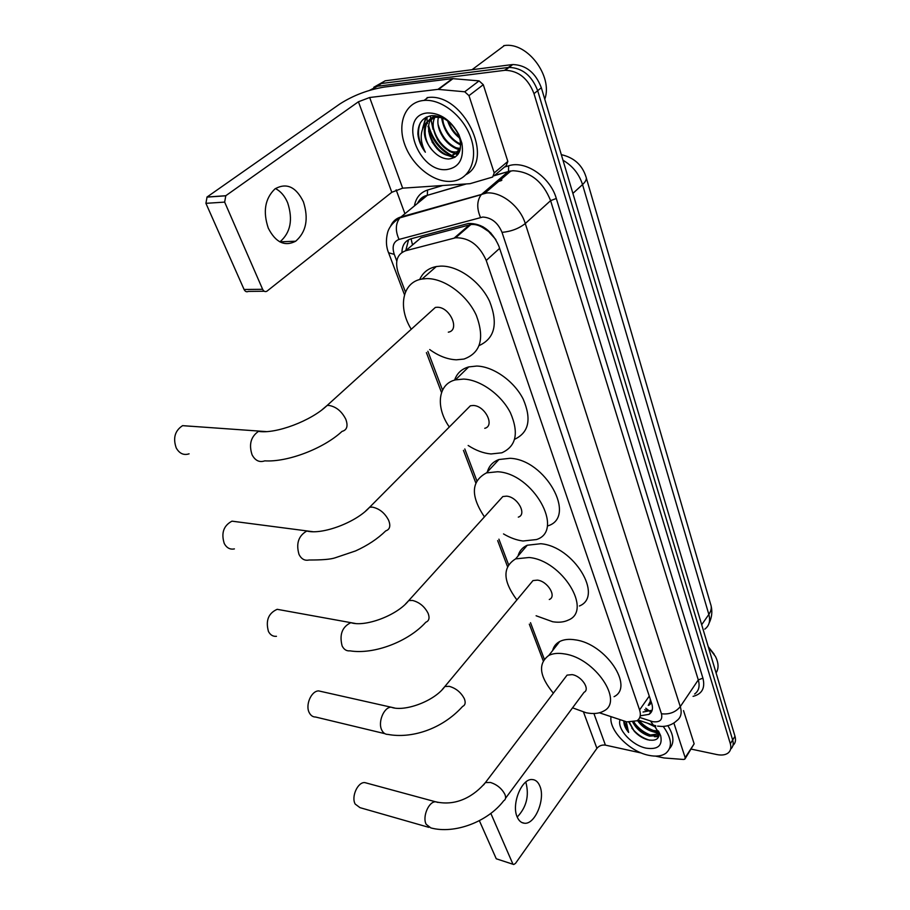 <?xml version="1.0" encoding="UTF-8"?>
<svg xmlns="http://www.w3.org/2000/svg" width="910" height="910" viewBox="0 0 910 910"><rect width="100%" height="100%" fill="white"/><g stroke="black" fill="none" stroke-linecap="round" stroke-linejoin="round"><path stroke-width="1.36" d="M599.394 712.792L626.819 721.892L636.966 720.788C640.276 718.525 641.152 714.907 639.593 709.948L486.236 260.465C479.354 245.108 469.139 237.544 455.603 237.772L405.667 250.75C397.056 254.026 394.61 261.5 398.33 273.182L405.462 292.03M490.956 233.085L483.517 228.103C479.172 225.248 474.952 224.065 470.857 224.554L421.012 237.806L412.503 244.847L411.058 238.784M650.343 701.326L648.25 705.398C650.263 704.886 650.968 703.532 650.343 701.326L651.048 701.439M489.136 232.152L495.859 239.58M650.252 701.041L650.32 699.267M427.859 351.26L442.544 390.094M464.805 448.96L476.806 480.673M498.919 539.164L508.542 564.61M530.507 622.679L544.294 659.136M428.735 125.99C432.614 139.275 440.303 149.115 451.826 155.519M451.986 155.61L455.216 157.043M432.659 127.559L430.396 116.776M369.585 90.352L377.502 86.245L504.424 70.366L509.02 67.408C522.317 67.863 531.872 75.621 537.685 90.693L732.664 739.989C733.779 743.936 733.096 746.985 730.628 749.146C733.096 746.985 733.779 743.936 732.664 739.989L537.685 90.693C531.872 75.621 522.317 67.863 509.02 67.408L381.37 83.504L508.189 67.488L512.762 64.542C526.037 64.974 535.569 72.709 541.336 87.747L734.996 736.281C736.099 740.217 735.416 743.265 732.948 745.427M373.783 87.269L385.226 80.785L511.932 64.621M640.435 715.783L649.092 714.339C652.368 712.052 653.255 708.458 651.753 703.555L498.839 246.053C492.094 230.742 481.936 223.212 468.388 223.473L411.07 238.784C405.121 240.672 402.084 245.211 401.958 252.411M652.152 710.244L643.052 712.018M454.511 157.475C441.225 151.686 432.387 141.255 427.996 126.183M427.45 123.532L427.279 122.475M427.188 121.803L426.915 116.901M658.624 733.392L653.243 731.799L658.624 733.392M504.424 70.366L505.255 70.286C518.575 70.764 528.153 78.544 533.999 93.65L730.332 743.72C731.469 747.758 730.73 750.852 728.136 752.991C725.418 755.004 721.63 755.516 716.773 754.538L691.35 749.135M404.893 213.657L396.157 189.849M405.746 250.682L408.567 239.751M525.741 782.111L525.923 782.52C529.358 795.772 526.458 807.272 517.21 817.032M517.221 817.066C518.928 820.922 521.35 822.981 524.49 823.243C535.171 824.653 545.67 798.741 539.801 785.967C538.06 781.838 535.501 779.688 532.134 779.54C521.635 778.403 511.17 804.429 517.221 817.066M673.866 723.006L685.173 757.632L694.148 743.823L685.241 758.53M683.524 710.608L694.148 743.823M513.376 864.386L496.257 858.778L513.752 864.5L515.504 863.385L596.914 748.361C599.121 745.756 601.965 744.676 605.423 745.131L641.425 753.036M479.365 820.672L496.257 858.778M490.843 813.404L512.694 863.59M655.439 756.108L664.027 757.962L683.535 759.463L684.82 759.179L685.173 757.632M708.253 646.703L714.157 654.188M708.344 647.033L715.431 656.417C718.684 662.992 718.889 668.497 716.079 672.911M663.219 726.419C671.864 738.328 672.729 747.292 665.813 753.309C661.615 756.164 655.905 756.836 648.659 755.3C629.572 751.569 608.71 730.264 611.019 716.739M667.86 725.691C673.946 735.416 674.526 743.026 669.601 748.498M623.839 721.289C623.828 724.804 625.432 728.535 628.639 732.482L626.262 721.766M629.367 722.267L634.202 731.174L628.901 722.221M634.202 731.174C638.092 735.416 642.528 738.283 647.499 739.739C656.36 741.445 660.068 738.658 658.635 731.367L660.671 735.735C662.696 745.677 657.873 749.817 646.202 748.157C632.063 745.495 616.843 729.035 620.04 719.799M633.997 721.994C637.796 728.421 643.211 732.755 650.252 735.007L659.113 733.835M632.791 722.21C636.443 729.058 642.005 733.699 649.478 736.133L657.532 735.644L659.113 733.904M638.763 720.219C642.733 725.35 647.579 728.785 653.312 730.503L658.442 730.98M637.409 720.481C641.345 726.021 646.396 729.74 652.55 731.629L658.783 731.89M647.397 723.131L655.689 727.17M654.04 725.338L660.671 735.724M657.35 732.14L658.885 732.288M654.392 736.645L658.715 736.668M638.877 720.265C643.052 725.099 648 728.546 653.721 730.605M635.055 723.78C639.332 729.103 644.61 732.903 650.866 735.155M656.326 736.236L658.885 736.133M631.824 728.08C636.807 734.222 642.756 738.272 649.694 740.217M624.214 721.209L628.639 732.482M367.048 783.203L364.876 782.611C357.835 781.747 351.01 796.728 355.184 804.065L359.996 807.659L428.872 827.361M505.55 798.252L584.061 692.294C590.465 689.325 581.524 675.993 572.14 674.629L567.078 675.118L565.008 677.848M553.348 693.181C539.312 676.153 537.799 663.583 548.798 655.45C552.95 653.357 558.194 652.845 564.518 653.926C594.901 658.021 624.158 701.348 603.74 711.017C599.178 713.611 593.32 714.191 586.154 712.758L572.549 707.832M552.654 650.514C553.644 646.51 555.987 643.518 559.673 641.539C563.825 639.4 569.068 638.843 575.37 639.866C605.651 643.7 634.509 686.8 614.068 696.673M321.981 691.657L318.648 690.906C311.243 690.849 305.066 705.239 309.32 712.803C310.822 715.624 312.926 717.046 315.634 717.034L384.896 733.676M549.287 599.497C557.022 596.573 547.581 581.103 537.389 580.125L532.987 580.58L530.246 583.879M516.891 599.929C502.764 580.864 502.331 567.18 515.595 558.888L529.074 557.5C562.062 560.287 592.91 610.564 568.318 620.085C564.007 622.156 558.797 622.713 552.688 621.746L536.104 615.763M518.029 556.044C519.337 550.994 522.431 547.388 527.288 545.226L540.756 543.725C573.641 546.25 604.012 596.232 579.42 605.98M281.873 610.166L277.175 609.313C268.37 613.272 265.47 620.677 268.473 631.529C270.372 635.043 273.034 636.636 276.458 636.317M518.302 517.142C527.311 514.389 517.471 496.735 506.517 496.155L502.832 496.541L499.408 500.341M484.427 516.891C470.402 495.802 471.084 481.14 486.475 472.893L497.542 471.755C533.044 473.154 565.144 530.564 536.502 539.55L523.011 541.006C516.607 540.187 510.123 537.821 503.526 533.931M487.35 471.949C489.034 465.886 492.89 461.745 498.942 459.527L509.987 458.299C545.374 459.425 576.929 516.505 548.309 525.73M238.488 522.021L231.982 521.157C223.576 525.65 221.005 533.112 224.269 543.543C226.726 547.968 230.094 549.754 234.393 548.901M484.746 428.314C495.211 425.891 485.007 405.53 473.177 405.485L470.39 405.769L466.136 410.057M449.324 426.983C435.401 407.327 437.824 383.986 455.398 379.891L463.474 379.083C480.241 379.607 501.285 394.644 510.43 412.787C519.087 433.001 516.209 446.344 501.82 452.805L491.002 453.953C483.472 453.294 475.862 450.473 468.161 445.49M454.602 380.107C456.911 373.339 461.609 368.937 468.707 366.912L476.76 366.048C493.425 366.457 514.196 381.199 523.216 399.16C531.747 419.18 528.903 432.546 514.673 439.257M191.362 426.312L182.58 425.652C174.913 430.692 172.798 438.142 176.256 448.004C179.475 453.601 183.752 455.546 189.087 453.828M448.311 332.173C460.426 330.307 449.881 306.636 437.073 307.273L435.355 307.432L430.146 312.153M411.263 329.261C397.579 307.33 402.3 281.975 422.069 279.029L426.528 278.608C444.387 278.153 467.228 294.999 476.396 315.52C484.802 338.44 480.651 352.955 463.941 359.063L456.388 359.814C447.527 359.427 438.631 356.003 429.691 349.554M419.681 279.563C422.843 272.477 428.382 268.131 436.311 266.55L440.77 266.107C458.196 265.561 480.321 281.463 489.614 301.358C498.282 323.619 494.812 338.349 479.206 345.538M275.446 188.552C280.735 191.282 284.807 196.037 287.674 202.816C293.122 219.685 290.552 232.698 279.962 241.832L279.882 241.889M268.302 228.194C275.662 242.504 284.784 246.837 295.67 241.218C306.238 231.993 308.82 218.866 303.417 201.838C296 186.777 286.525 182.455 275.013 188.859C264.981 198.517 262.74 211.62 268.302 228.194M468.98 95.641L464.726 91.785L437.983 89.362L452.463 78.613L479.081 80.888L483.29 84.698L468.98 95.641L494.21 172.9L507.837 161.434L506.267 165.563L494.13 175.801M483.29 84.698L507.837 161.434M452.463 78.613L384.338 87.064C368.129 89.737 353.308 95.368 339.874 103.945L207.048 197.015L225.794 195.718L358.426 101.772L369.665 97.506L437.983 89.362M264.264 291.245L248.362 291.405C246.633 292.235 245.2 291.598 244.085 289.494L262.626 289.289C263.741 291.427 265.163 292.064 266.892 291.223L391.812 192.283L402.664 188.165L470.038 183.683L492.663 177.04L494.21 172.9M225.794 195.718L224.656 202.111L205.922 203.328L244.085 289.494M205.922 203.328L207.048 197.015M224.656 202.111L262.626 289.289M503.73 45.659L504.379 45.568C527.368 41.735 553.235 76.44 544.771 99.224M423.173 100.509L424.06 100.418C441.589 98.803 463.588 116.309 470.845 137.763C478.341 159.193 469.719 178.917 453.032 181.147L451.019 181.363C433.478 182.648 412.196 165.665 404.723 144.508C396.999 123.385 405.2 102.466 423.173 100.509M427.086 97.609L427.962 97.518C463.19 92.57 495.108 159.079 466.159 174.572M417.872 134.1C418.52 140.527 421.012 146.567 425.345 152.209C419.305 140.072 419.874 129.993 427.063 121.963C422.103 130.687 423.901 140.163 432.443 150.389C437.505 156.042 442.931 158.909 448.721 159C458.003 157.908 461.791 151.56 460.096 139.981L457.832 133.417C451.337 121.644 442.715 115.718 431.943 115.627C422.615 117.094 417.917 123.259 417.872 134.1M446.947 169.544C418.225 173.287 397.386 115.229 427.461 112.954C440.338 112.806 450.814 120.052 458.902 134.703L461.882 143.177C464.214 158.67 459.232 167.463 446.947 169.544M434.73 115.638C419.51 124.863 435.276 157.51 451.69 155.621L459.47 151.674M435.845 115.763C426.847 128.105 442.283 153.551 456.342 151.902L459.641 151.242M438.495 117.072C434.775 130.266 448.448 148.99 460.426 148.228M442.635 117.856C443.693 130.801 449.699 139.492 460.642 143.939M448.164 121.314C450.234 128.276 453.988 133.668 459.448 137.501M452.861 154.689L459.22 152.243M437.926 116.15L436.777 116.264C423.093 117.413 421.239 138.57 432.443 150.389M442.362 117.72L435.572 117.174L427.063 121.963M457.491 150.98L459.857 150.616M447.606 120.882C450.063 128.048 454.056 133.77 459.607 138.047M441.566 117.515C443.591 130.414 449.961 139.571 460.676 144.997M443.261 137.706C447.891 144.11 453.487 148.194 460.05 149.968M437.3 139.321C442.942 148 449.904 152.925 458.185 154.074M432 141.915L437.096 148.819M425.8 117.458L422.638 128.276M448.584 121.656C450.95 127.866 454.488 132.928 459.232 136.841M442.829 121.269C445.775 132.007 451.724 139.674 460.653 144.28M438.131 124.59C441.862 137.524 449.21 145.793 460.187 149.411M433.41 127.935C436.072 138.149 441.543 145.737 449.858 150.719M428.655 131.302C433.308 146.635 441.998 155.314 454.727 157.35M426.267 117.208L423.275 126.797M420.272 123.021C416.78 132.143 418.463 141.88 425.345 152.209M483.051 226.772L483.517 228.103M645.736 708.162L649.933 711.438M649.262 696.105L639.593 709.948M421.012 237.806L405.667 250.75M469.469 224.838L454.192 238.067M499.613 248.362L486.236 260.465M561.322 154.655C573.96 157.567 582.161 164.915 585.949 176.699C587.018 178.826 585.881 181.454 582.536 184.582C579.124 173.969 572.606 165.859 562.983 160.228M704.772 629.151C709.22 625.864 710.585 620.961 708.844 614.432C711.324 610.769 711.904 607.311 710.585 604.081L586.336 178.042M701.69 624.715L708.844 614.432L582.536 184.582L572.89 193.398M541.336 87.747L533.999 93.65M734.996 736.281L730.332 743.72M639.764 717.467L652.72 721.676C659.875 722.563 662.787 719.924 661.456 713.77L502.024 232.368C497.963 222.734 491.548 217.626 482.8 217.046L399.035 239.432C393.393 241.628 391.8 246.61 394.269 254.379L396.783 261.056M390.538 226.328C392.528 221.562 395.964 218.445 400.821 216.978L486.793 192.954C501.49 191.646 520.145 206.445 525.275 223.542L680.282 706.626C682.147 712.939 680.976 717.615 676.79 720.663C672.808 724.394 667.917 726.328 662.139 726.464L657.589 726.123M504.527 167.03L508.667 165.802C525.366 160.046 550.345 177.086 556.306 198.482L702.918 678.155L698.288 679.907L680.282 706.626C675.607 712.28 669.328 714.668 661.456 713.77M502.024 232.368C511.124 231.515 518.871 228.581 525.275 223.542L550.607 200.644C542.906 181.488 530.325 171.524 512.876 170.739L508.269 171.558L481.242 194.649C476.874 200.689 476.612 208.276 480.48 217.41M702.918 678.155C705.364 687.96 702.088 694.034 693.067 696.366M694.648 694.011C698.846 690.895 700.063 686.197 698.288 679.907L550.607 200.644L556.306 198.482M414.414 205.887C415.927 197.72 420.306 192.442 427.552 190.042L442.738 185.504M377.502 86.245L381.37 83.504M417.997 202.964L418.179 202.043M508.667 165.802L508.474 171.353L510.931 170.955L484.848 193.159L481.242 194.649L399.888 217.854L427.131 195.513C422.843 196.833 419.635 199.449 417.497 203.374C419.76 198.835 423.048 196.139 427.347 195.32L466.364 183.934M494.505 175.482L508.269 171.558L494.244 175.698M427.552 190.042L427.347 195.32L465.761 183.968M394.269 254.379L388.559 252.752C387.99 251.274 384.691 243.971 387.671 232.289C388.149 230.708 390.128 223.814 399.888 217.854C395.475 223.655 395.19 230.844 399.035 239.432M404.495 294.783L388.229 251.843M650.57 721.095L653.334 725.134L655.746 725.77M501.285 180.612L495.7 182.239M583.549 712.143L596.914 748.361M593.911 713.52L605.423 745.131M567.078 675.118L485.417 782.577C474.838 795.169 457.343 806.704 435.799 801.824C428.917 801.039 422.126 816.725 426.153 824.278L430.851 827.918C454.818 834.402 487.999 821.571 503.685 800.777C505.733 799.64 506.131 797.524 504.902 794.396C501.876 788.606 497.076 784.625 490.513 782.463L485.417 782.577L483.506 785.023M364.876 782.611L438.017 802.449M532.987 580.58L444.865 686.493C434.229 701.553 403.778 712.155 391.095 707.172C383.827 707.218 377.661 722.278 381.779 730.104C383.235 733.028 385.294 734.461 387.967 734.415C410.683 738.727 441.418 729.877 462.61 706.433C465.26 705.193 465.84 702.634 464.35 698.766C461.063 692.453 456.046 688.301 449.29 686.345L444.865 686.493L442.328 689.427M318.648 690.906L394.428 707.946M502.832 496.541L408.738 600.577C396.794 615.797 364.591 627.308 350.851 622.667C342.149 626.888 339.237 634.645 342.126 645.929C343.969 649.581 346.585 651.207 349.952 650.843C373.999 654.79 408.453 641.561 425.812 622.224C429.099 620.916 429.861 617.935 428.098 613.306C424.583 606.481 419.362 602.192 412.457 600.441L408.738 600.577L405.553 603.944M277.175 609.313L355.435 623.486M470.39 405.769L369.631 507.245C356.003 522.533 322.106 535.034 306.807 531.03C298.48 535.797 295.887 543.623 299.037 554.497C301.438 559.093 304.77 560.935 309.025 560.003C321.935 560.048 330.592 559.343 334.982 557.864L355.56 550.937C367.663 545.431 377.73 538.743 385.76 530.871C389.81 529.518 390.799 526.048 388.718 520.463C384.941 513.081 379.515 508.633 372.44 507.132L369.631 507.245L365.661 511.01M231.982 521.157L312.972 531.713M435.355 307.432L327.099 405.485C311.391 420.784 275.81 434.207 258.497 431.374C250.853 436.686 248.714 444.501 252.081 454.829C255.232 460.665 259.464 462.678 264.764 460.858C287.48 462.314 323.494 448.664 342.035 431.385C346.983 430.066 348.246 426.016 345.8 419.248C341.716 411.229 336.063 406.622 328.828 405.416L327.099 405.485L322.231 409.602M182.58 425.652L266.528 431.613M358.426 101.772L391.812 192.283M369.665 97.506L402.664 188.165M453.078 78.601L438.586 89.351M464.726 91.785L479.081 80.888M457.582 154.871L449.392 150.446M433.058 129.345L430.214 115.866M644.655 709.72L647.556 710.687M470.857 224.554L455.603 237.772M711.211 606.344C712.473 612.043 711.779 617.628 709.129 623.066M512.762 64.542L505.255 70.286M651.708 710.551L649.092 714.339M426.403 352.614L441.532 392.528M463.452 450.37L475.759 482.835M497.656 540.608L507.473 566.52M529.313 624.146L543.202 660.785M638.024 719.969L652.242 724.769M501.899 180.1L496.314 181.716M521.828 822.526L524.49 823.243M657.532 735.644L658.294 734.506M548.798 655.45L559.673 641.539M515.595 558.888L527.288 545.226M486.475 472.893L498.942 459.527M455.398 379.891L468.707 366.912M422.069 279.029L436.311 266.55M279.962 241.832L295.67 241.218M438.097 89.351L452.577 78.601M225.669 195.821L206.911 197.117M472.028 69.717L504.379 45.568M430.35 115.843L432.705 127.798M424.06 100.418L427.962 97.518M452.315 155.576L453.487 154.643M435.651 117.162L436.846 116.252M456.968 151.856L458.117 150.935M457.832 133.417L458.902 134.703M460.096 139.981L461.882 143.177"/></g></svg>
